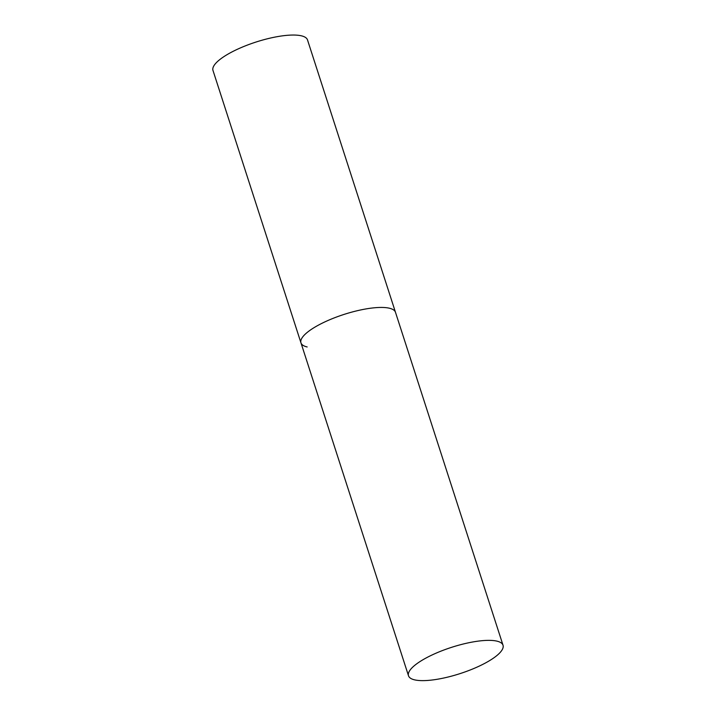 <?xml version="1.0" encoding="UTF-8"?>
<svg xmlns="http://www.w3.org/2000/svg" width="716" height="716" viewBox="0 0 716 716"><rect width="100%" height="100%" fill="white"/><g stroke="black" fill="none" stroke-linecap="round" stroke-linejoin="round"><path stroke-width="1.07" d="M389.289 308.193A49.664 13.801 -17.9 0 1 395.483 312.31A49.664 13.801 162.1 0 0 324.446 322.102A49.664 13.801 162.1 0 0 300.962 342.839A49.664 13.801 -17.9 0 1 333.871 318.047A49.664 13.801 -17.9 0 1 389.289 308.193M307.164 346.956A49.664 13.801 -17.9 0 1 300.962 342.839L212.983 70.445A49.664 13.801 -17.9 0 1 245.892 45.654A49.664 13.801 -17.9 0 1 301.311 35.8A49.664 13.801 -17.9 0 1 307.504 39.917L503.017 645.232A49.664 13.801 162.1 0 0 431.972 655.024A49.664 13.801 162.1 0 0 408.496 675.761A49.664 13.801 162.1 0 0 479.532 665.97A49.664 13.801 162.1 0 0 503.017 645.232M300.962 342.839L408.496 675.761"/></g></svg>
